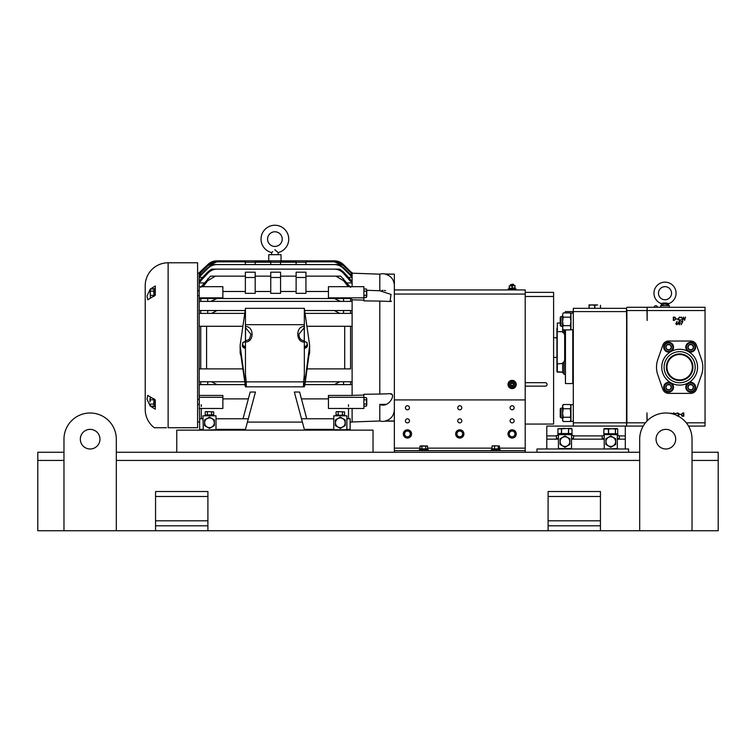 <?xml version="1.0" encoding="UTF-8"?>
<svg xmlns="http://www.w3.org/2000/svg" width="756" height="756" viewBox="0 0 756 756"><rect width="100%" height="100%" fill="white"/><g stroke="black" fill="none" stroke-linecap="round" stroke-linejoin="round"><path stroke-width="1.13" d="M512.114 386.118A1.644 1.644 0 0 1 510.48 384.473A1.644 1.644 0 0 1 512.114 382.838A1.644 1.644 0 0 1 513.759 384.473A1.644 1.644 0 0 1 512.114 386.118A1.635 1.635 0 0 1 510.48 384.473A1.635 1.635 0 0 1 512.114 382.838A1.635 1.635 0 0 1 513.749 384.473A1.635 1.635 0 0 1 512.114 386.108M512.114 381.619A2.863 2.863 0 0 0 510.687 381.997L509.251 382.829L509.251 386.127L512.114 387.781L514.978 386.127L514.978 382.829L512.114 381.175L510.687 381.997A2.863 2.863 0 0 0 510.687 386.959A2.863 2.863 0 0 0 514.978 384.473A2.863 2.863 0 0 0 512.114 381.619M600.434 525.789L548.1 525.789L548.1 530.759L600.434 530.759L600.434 491.513L548.1 491.513L548.1 496.484L600.434 496.484M548.1 525.789L548.1 496.484M507.994 289.945L507.994 289.151L516.235 289.151L516.235 289.945M380.41 290.606L379.805 290.758L379.805 274.163A11.51 11.51 0 0 1 385.239 274.003L385.239 274.163C390.512 275.562 393.536 279.011 394.32 284.54L394.358 284.54A11.51 11.51 0 0 1 394.358 285.267L394.358 289.945L525.203 289.945L525.203 399.915L394.358 399.915L394.358 450.623L525.203 450.623L525.203 448.138L499.47 448.138M394.358 289.945L394.358 399.915L394.358 294.065L525.203 294.065M207.9 525.789L155.566 525.789L155.566 530.759L207.9 530.759L207.9 491.513L155.566 491.513L155.566 496.484L207.9 496.484M155.566 525.789L155.566 496.484M516.074 432.772A4.12 4.12 0 0 0 510.952 429.984A4.12 4.12 0 0 0 508.164 435.106A4.12 4.12 0 0 0 513.286 437.894A4.12 4.12 0 0 0 516.074 432.772M419.939 448.884L419.939 449.801L419.939 448.884L427.66 448.884L427.66 449.801M656.047 439.17A9.809 9.809 0 0 0 665.866 448.988A9.809 9.809 0 0 0 675.675 439.17A9.809 9.809 0 0 0 665.866 429.361A9.809 9.809 0 0 0 656.047 439.17M639.689 439.17L639.689 530.759L692.033 530.759L692.033 439.17A26.167 26.167 0 0 0 665.866 413.003A26.167 26.167 0 0 0 639.689 439.17L639.689 452.258L116.311 452.258M604.233 438.452L602.201 438.452L602.201 435.702L604.233 435.702M617.321 435.702L619.344 435.702L619.344 438.452L617.321 438.452M605.943 441.627A4.829 4.829 0 0 1 610.772 436.798A4.829 4.829 0 0 1 615.601 441.627A4.829 4.829 0 0 1 610.772 446.456A4.829 4.829 0 0 1 605.943 441.627M615.686 441.627L615.686 438.867A5.623 5.623 0 0 0 615.611 438.754L610.848 435.995A5.623 5.623 0 0 0 610.706 435.995L605.934 438.754A5.623 5.623 0 0 0 605.868 438.867L605.868 444.377A5.623 5.623 0 0 0 605.934 444.5L610.706 447.25A5.623 5.623 0 0 0 610.848 447.25L615.611 444.5A5.623 5.623 0 0 0 615.686 444.377L615.686 441.627M457.749 407.767A2.032 2.032 0 0 0 459.78 409.799A2.032 2.032 0 0 0 461.803 407.767A2.032 2.032 0 0 0 459.78 405.736A2.032 2.032 0 0 0 457.749 407.767M457.749 420.856A2.032 2.032 0 0 0 459.78 422.878A2.032 2.032 0 0 0 461.803 420.856A2.032 2.032 0 0 0 459.78 418.824A2.032 2.032 0 0 0 457.749 420.856M510.092 420.856A2.032 2.032 0 0 0 512.114 422.878A2.032 2.032 0 0 0 514.146 420.856A2.032 2.032 0 0 0 512.114 418.824A2.032 2.032 0 0 0 510.092 420.856M510.092 407.767A2.032 2.032 0 0 0 512.114 409.799A2.032 2.032 0 0 0 514.146 407.767A2.032 2.032 0 0 0 512.114 405.736A2.032 2.032 0 0 0 510.092 407.767M405.414 407.767A2.032 2.032 0 0 0 407.437 409.799A2.032 2.032 0 0 0 409.469 407.767A2.032 2.032 0 0 0 407.437 405.736A2.032 2.032 0 0 0 405.414 407.767M405.414 420.856A2.032 2.032 0 0 0 407.437 422.878A2.032 2.032 0 0 0 409.469 420.856A2.032 2.032 0 0 0 407.437 418.824A2.032 2.032 0 0 0 405.414 420.856M525.203 452.258L525.203 450.623M394.358 452.258L394.358 450.623M525.203 399.915L525.203 448.138M462.341 431.856L459.251 430.674L456.69 432.763L457.219 436.023L460.3 437.204L462.87 435.116L462.341 431.856M461.585 436.155A2.863 2.863 0 0 0 460.801 431.26A2.863 2.863 0 0 0 456.955 434.388A2.863 2.863 0 0 0 461.585 436.155M513.749 284.672L510.48 284.672L513.258 284.18L513.749 285.513M463.844 433.282A4.12 4.12 0 0 0 459.128 429.871A4.12 4.12 0 0 0 455.707 434.587A4.12 4.12 0 0 0 460.432 438.007A4.12 4.12 0 0 0 463.844 433.282M525.203 386.146L545.322 386.146A1.729 1.729 0 0 0 547.051 384.407A1.729 1.729 0 0 0 545.322 382.678L525.203 382.678M545.322 386.146A1.729 1.729 0 0 0 547.051 384.407A1.729 1.729 0 0 0 545.322 382.678M525.203 292.364L553.6 292.364L553.6 424.059L525.203 424.059M509.251 285.948L514.978 285.513L512.114 285.948L512.114 287.932L510.687 288.367L509.251 287.932L509.251 285.948L512.114 285.948M508.911 289.151L508.911 288.367L515.327 288.367L515.327 289.151M514.978 288.367L514.978 285.948M514.978 287.932L512.114 287.932M560.149 441.627A4.829 4.829 0 0 1 564.978 436.798A4.829 4.829 0 0 1 569.807 441.627A4.829 4.829 0 0 1 564.978 446.456A4.829 4.829 0 0 1 560.149 441.627M569.882 441.627L569.882 438.867A5.623 5.623 0 0 0 569.816 438.754L565.044 435.995A5.623 5.623 0 0 0 564.912 435.995L560.139 438.754A5.623 5.623 0 0 0 560.073 438.867L560.073 444.377A5.623 5.623 0 0 0 560.139 444.5L564.912 447.25A5.623 5.623 0 0 0 565.044 447.25L569.816 444.5A5.623 5.623 0 0 0 569.882 444.377L569.882 441.627M80.325 439.17A9.809 9.809 0 0 0 90.134 448.988A9.809 9.809 0 0 0 99.953 439.17A9.809 9.809 0 0 0 90.134 429.361A9.809 9.809 0 0 0 80.325 439.17M63.967 439.17L63.967 530.759L116.311 530.759L116.311 439.17A26.167 26.167 0 0 0 90.134 413.003A26.167 26.167 0 0 0 63.967 439.17L63.967 452.258L37.8 452.258L37.8 530.759L63.967 530.759M428.293 450.623L428.293 449.801L419.296 449.801L419.296 450.623M492.024 449.801L492.024 448.884L499.622 448.884L499.622 449.801M491.901 449.801L491.901 448.884L491.967 449.801M209.27 415.422L213.967 415.422M206.284 415.072L205.226 414.742L205.226 411.888L205.793 411.566L213.712 411.888L213.712 414.742L206.284 415.072M207.352 414.742L207.352 411.888M211.595 414.742L211.595 411.888M213.712 411.888L206.284 411.566M204.64 422.784A4.829 4.829 0 0 1 209.469 417.955A4.829 4.829 0 0 1 214.298 422.784A4.829 4.829 0 0 1 209.469 427.612A4.829 4.829 0 0 1 204.64 422.784M214.373 422.784L214.373 420.024A5.623 5.623 0 0 0 214.307 419.911L209.535 417.151A5.623 5.623 0 0 0 209.403 417.151L204.63 419.911A5.623 5.623 0 0 0 204.564 420.024L204.564 425.534A5.623 5.623 0 0 0 204.63 425.656L209.403 428.406A5.623 5.623 0 0 0 209.535 428.406L214.307 425.656A5.623 5.623 0 0 0 214.373 425.534L214.373 422.784M572.018 428.813L572.018 433.547L572.018 428.813L568.559 428.813L572.018 428.813L571.082 428.274L561.519 428.813L561.519 433.547M568.559 433.547L568.559 428.813L568.436 433.547M564.978 428.274L557.937 428.813L561.396 428.813L557.937 428.813L557.937 433.547L572.046 433.547L572.046 435.503M561.396 433.547L561.519 428.813M514.392 431.544L511.179 430.769L508.901 433.16L509.837 436.335L513.05 437.11L514.193 435.91L515.327 434.709L514.392 431.544M514.193 435.91A2.863 2.863 0 0 0 512.785 431.156A2.863 2.863 0 0 0 509.374 434.747A2.863 2.863 0 0 0 514.193 435.91M411.566 433.935A4.12 4.12 0 0 0 407.437 429.814A4.12 4.12 0 0 0 403.317 433.935A4.12 4.12 0 0 0 407.437 438.055A4.12 4.12 0 0 0 411.566 433.935M272.774 251.644L271.621 252.589A13.873 13.873 0 0 1 274.891 225.241A13.873 13.873 0 0 1 278.161 252.589L278.161 254.677M274.891 246.437A7.324 7.324 0 0 1 267.567 239.104A7.324 7.324 0 0 1 274.891 231.78A7.324 7.324 0 0 1 282.224 239.104A7.324 7.324 0 0 1 274.891 246.437M275.978 250.737L276.498 251.2M392.137 394.556L390.058 393.696C396.768 393.271 388.849 408.637 379.805 404.403L379.805 420.998A11.51 11.51 0 0 0 385.239 421.149L385.239 420.988C390.502 419.608 393.526 416.15 394.32 410.621L394.358 410.621A11.51 11.51 0 0 0 394.358 409.894M379.805 404.403L385.995 404.365M390.616 301.436L391.504 301.209M385.503 290.654L384.294 290.436M382.952 290.342L382.035 290.37M385.239 274.163L394.358 274.163L385.239 274.003M379.805 274.163L352.116 273.19M352.116 273.918L343.564 265.734L334.313 261.86L337.497 261.86L343.564 265.328L352.116 273.455L352.116 277.093L352.116 276.138L343.564 267.737L338.782 264.572L216.991 264.572C213.372 264.638 210.281 265.98 207.739 268.588L199.187 277.093L199.187 310.536L244.868 310.536L216.991 310.536L211.557 313.39L199.187 313.39L199.187 326.28L242.714 326.28M366.773 290.295L379.805 290.758L391.013 294.424L390.058 301.464L379.805 301.086L379.805 394.065L390.058 393.696M328.444 297.845L328.444 286.675L363.891 286.675L363.891 297.845L328.444 297.845L328.444 298.525L350.293 298.525L352.116 299.47L352.116 301.379L199.187 301.379L207.739 301.379L207.739 298.525L343.564 298.525L343.564 301.379L350.576 301.379L350.576 298.733M363.891 399.811L366.443 399.811L366.773 398.752L366.443 397.694L366.773 398.752L366.443 397.694L363.891 397.694M307.068 326.28L344.708 326.28L344.708 368.881L350.576 368.881L350.576 326.28L352.116 326.28L352.116 301.379M363.891 291.098L366.443 291.098L366.773 290.039L366.443 288.972L366.773 290.039L366.443 288.972L363.891 288.972M343.564 264.657L350.576 271.688L343.564 264.657A13.088 13.088 0 0 0 334.87 260.839L334.313 260.839L334.87 260.839M199.187 404.384L197.599 404.384M199.187 399.48L197.599 399.48M199.187 295.672L197.599 295.672M199.187 290.767L197.599 290.767M245.36 264.572L245.227 260.839L216.433 260.839L207.739 264.676L199.187 272.727L199.187 273.804M216.433 260.839A13.088 13.088 0 0 0 207.739 264.657L207.739 264.676M343.564 264.676L334.313 260.839L306.076 260.839L306.076 261.86M281.043 254.677L281.043 260.829L268.739 260.829L268.739 254.677L281.043 254.677M271.621 252.589L271.621 254.677M197.599 347.58L197.599 262.786L168.125 262.786L168.125 427.726L197.599 427.726L197.599 347.58M278.161 252.589L274.891 249.707M145.228 285.692L145.228 409.469L145.228 285.692A22.897 22.897 0 0 1 168.125 262.786M145.228 409.469A22.897 22.897 0 0 0 154.3 427.726L161 427.726M163.929 427.726L165.942 427.726M166.481 427.726L154.3 427.726M150.605 288.972L155.301 288.594L154.073 288.745L154.073 295.851M151.049 288.594L155.301 285.966L155.301 295.218L147.779 299.763L147.014 296.002L149.99 289.586M307.456 345.284A3.204 2.74 180 0 1 304.337 348.232M307.134 343.857A3.204 2.74 180 0 1 307.134 346.295M304.47 347.807L306.927 346.598A3.204 2.74 180 0 1 304.47 347.807L304.271 347.911M154.073 399.31L154.073 406.407L155.301 406.558L150.605 406.189M154.073 289.539L153.742 288.972L154.073 290.03L153.742 288.972L150.312 288.972L149.99 290.03L150.312 288.972L150.312 291.098L153.742 291.098L154.073 296.409M242.856 346.598L245.313 347.807A3.204 2.74 180 0 1 242.856 346.598L242.648 342.733L245.52 341.561M245.52 346.995L244.084 346.154A2.863 2.457 180 0 1 244.084 341.892L245.52 341.315M149.99 405.121L150.312 406.189L153.742 406.189L154.073 405.121L153.742 404.063L150.312 404.063L150.312 406.189L150.312 404.063M153.742 295.35L150.312 295.35L150.312 297.477L151.54 297.477M150.312 291.098L150.312 297.477M394.358 420.988L385.239 420.988M352.116 395.35L363.891 395.057L363.891 394.263L379.805 394.065M379.805 301.086L363.891 300.888L363.891 300.104L352.116 299.811M394.358 284.54L394.358 274.163M350.132 422.094L352.116 422.094L352.116 408.476M363.891 395.057L363.891 408.476L328.444 408.467L348.497 408.467L348.497 418.758M305.311 381.771L352.116 381.771L352.116 395.445L328.444 395.445L328.444 408.476M350.576 381.771L350.576 384.624L352.116 384.624L334.313 384.624L339.746 381.771L352.116 381.771L352.116 326.28M363.891 300.104L363.891 297.845M352.116 272.727L350.576 271.669L352.116 272.718L351.408 273.077M352.116 286.675L352.116 277.093L343.564 268.588C341.041 265.989 337.951 264.647 334.313 264.572M348.497 404.696L348.497 406.558M294.33 392.033L299.603 392.033L306.766 418.758L301.493 418.758L294.33 392.033M301.436 398.885L328.444 398.885M343.564 381.771L343.564 384.624L304.923 384.624L334.313 384.624M242.714 368.881L206.596 368.881L206.596 326.28L199.187 326.28L199.187 381.771L211.557 381.771L216.991 384.624L244.868 384.624L199.187 384.624L199.187 395.445L222.859 395.445L222.859 408.476L201.294 408.467L201.294 418.758M222.859 398.885L248.346 398.885M248.289 418.758L243.026 418.758L250.189 392.033L255.452 392.033L245.454 429.361L216.008 429.361M201.294 406.558L201.294 404.696M199.187 395.445L199.66 422.094M363.891 404.054L366.443 404.054L366.443 399.811M363.891 406.18L366.443 406.18L366.443 404.054M366.773 405.121L366.773 398.752M352.116 313.39L339.746 313.39L334.313 310.536L304.923 310.536L352.116 310.536M344.708 326.28L350.576 326.28L344.708 326.28M307.068 368.881L350.576 368.881M200.727 326.28L200.727 368.881L206.596 368.881L199.187 368.881M199.187 286.675L222.859 286.675L222.859 298.525L201.011 298.525L200.727 301.379M363.891 295.341L366.443 295.341L366.443 291.098M363.891 297.467L366.443 297.467L366.443 295.341M366.773 296.409L366.773 290.039M305.944 291.485L328.444 291.485M348.289 286.675L343.564 280.722L335.957 276.157L305.944 276.157M201.474 274.267L199.187 274.267L199.187 277.093M352.116 274.267L349.83 274.267M352.116 277.461L348.478 277.461M202.825 277.461L199.187 277.461M352.116 282.527L350.576 281.326L350.576 279.805L352.116 280.977M352.116 282.924L347.013 282.924M204.29 282.924L199.187 282.924M199.187 381.771L199.187 384.624M200.727 313.39L200.727 310.536L199.187 310.536L199.187 313.39L207.739 313.39L207.739 310.536L216.991 310.536M245.36 261.86L216.991 261.86L207.739 265.734L199.187 274.267M222.859 408.476L199.187 408.476M216.991 384.624L207.739 384.624L207.739 381.771L200.727 381.771L200.727 384.624M334.171 430.145L333.774 429.361L304.337 429.361L301.493 418.758M216.991 298.525L210.754 301.379L207.739 301.379M334.313 310.536L343.564 310.536L343.564 313.39L350.576 313.39L350.576 310.536M244.471 313.39L207.739 313.39M339.746 313.39L305.311 313.39M211.557 381.771L244.471 381.771M245.36 291.485L222.859 291.485M305.944 293.347L296.125 293.347L296.125 272.198L305.944 272.198L305.944 293.347M296.125 291.485L280.561 291.485M280.561 293.347L270.743 293.347L270.743 272.198L280.561 272.198L280.561 293.347M270.743 291.485L255.178 291.485M255.178 293.347L245.36 293.347L245.36 272.198L255.178 272.198L255.178 293.347M340.55 301.379L334.313 298.525M199.187 299.47L200.727 298.733M335.957 276.157L340.739 276.157L350.576 287.346M306.076 261.066L305.944 262.209L245.36 262.209M334.313 261.86L305.944 261.86M270.743 264.572L270.743 262.209M280.561 264.572L280.561 262.209M296.125 264.572L296.125 262.209M305.944 264.572L305.944 262.209M199.187 276.138L207.739 267.737L212.521 264.572L216.991 264.572M255.178 264.572L255.178 262.209M199.187 280.977L207.739 272.037L211.557 269.136L216.991 269.136C213.315 269.221 210.234 270.648 207.739 273.398L199.187 282.527M343.564 272.037L343.564 273.398C341.088 270.657 338.008 269.23 334.313 269.136L339.746 269.136L343.564 272.037L350.576 279.805M343.564 273.398L350.576 281.326M334.313 269.136L216.991 269.136M200.727 287.346L210.565 276.157L215.347 276.157L207.739 280.722L203.014 286.675M199.187 273.455L200.727 272.85M199.896 273.077L199.187 273.077M202.929 429.361L199.66 429.361L199.66 418.758L202.929 418.758M243.026 418.758L216.008 418.758M306.766 418.758L333.774 418.758M346.862 416.301L346.862 418.758L350.132 418.758L350.132 429.361L346.862 429.361M245.36 276.157L215.347 276.157M255.178 277.48L245.36 277.48M270.743 276.157L255.178 276.157M280.561 277.48L270.743 277.48M296.125 276.157L280.561 276.157M305.944 277.48L296.125 277.48M255.178 261.86L255.178 261.066L270.743 261.066L270.743 261.86M280.561 261.86L280.561 261.066L296.125 261.066L296.125 261.86M207.739 265.734L200.727 272.396M207.739 265.328L213.806 261.86L216.991 261.86M245.227 261.86L245.227 261.066M245.454 386.486L240.21 350.472L240.21 346.295A8.108 6.955 180 0 1 240.153 345.492A8.108 6.955 180 0 1 240.21 344.679L245.454 308.665M304.337 308.665L309.582 344.679A8.108 6.955 180 0 1 309.629 345.492A8.108 6.955 180 0 1 309.582 346.295L309.582 350.472L304.781 385.654L303.449 386.836L304.337 386.836L245.454 386.836L246.333 386.836L245.01 385.654M303.449 386.836L303.6 381.856L304.895 381.988L304.337 386.486M245.454 340.861L245.454 326.45C254.148 326.346 254.403 342.014 245.454 342.014L245.454 308.325L304.337 308.325L304.337 342.014C295.643 342.591 295.643 325.874 304.337 326.45L304.337 340.89M149.99 405.575L147.004 399.14L147.779 395.388L155.301 399.943L155.301 409.194L151.049 406.558M240.21 346.295L244.377 376.894L245.454 378.822L245.454 376.394M245.454 348.232A3.204 2.74 180 0 1 242.326 345.284M245.038 385.654L244.887 381.988L246.191 381.856L246.333 386.836M309.582 346.295L304.895 381.988M304.337 378.822L304.337 374.503L304.337 378.822L305.405 376.894M155.301 403.269L155.301 399.943M155.301 293.224L155.301 295.218M242.648 346.295A3.204 2.74 180 0 1 242.648 343.857L242.648 345.577L244.084 346.154A2.863 2.457 180 0 0 245.454 346.484M245.454 327.575L250.879 334.228C249.414 340.786 248.592 339.718 245.454 340.71L245.454 340.814M245.454 342.014L245.454 378.822M245.454 374.503L246.191 381.856L303.6 381.856L304.337 374.503L304.337 342.014M304.337 340.71C300.935 340.531 299.13 338.376 298.904 334.228L304.337 327.575M306.927 346.598L307.134 345.577L304.271 346.995M304.271 341.315L307.134 342.733L307.134 345.577L307.134 344.027A2.863 2.457 180 0 1 304.337 346.484M154.073 398.743L153.742 404.063M154.073 290.03L153.742 291.098M304.271 341.561L305.698 341.892A2.863 2.457 180 0 1 307.134 344.027M153.742 399.811L150.312 399.811L150.312 397.684L149.99 398.743L150.312 397.684L151.54 397.684M150.312 399.811L149.99 401.937L149.99 398.743M149.99 290.03L150.312 295.35M558.476 434.615L558.476 433.547L558.457 434.643L571.517 434.653L571.517 448.591L558.438 448.591L558.438 434.653L571.517 434.653M500.255 450.623L500.255 449.801L491.268 449.801L491.268 450.623M558.438 438.253L556.407 438.253L556.407 435.503L558.438 435.503M571.517 435.503L573.549 435.503L573.549 438.253L571.517 438.253M209.119 415.422L204.97 415.422M512.086 289.151L512.086 288.367L512.086 289.151M512.152 288.367L512.152 289.151M333.774 415.819L333.774 429.748L346.862 429.748L346.862 415.819L333.774 415.819L346.862 415.819M202.929 415.819L203.317 430.145L216.008 429.748L216.008 415.819L202.929 415.819L216.008 415.819M499.47 448.884L499.47 446.106L498.856 445.813L499.47 446.106M498.232 446.106L496.38 445.813L498.232 446.106L498.232 448.884M494.528 446.106L496.38 445.813L493.29 445.813L494.528 446.106L494.528 448.884M492.052 448.884L492.052 446.106L493.29 445.813L492.298 445.917M492.676 445.813L492.052 446.106M512.114 383.33A1.143 1.143 0 0 0 510.971 384.473A1.143 1.143 0 0 0 512.114 385.626A1.143 1.143 0 0 0 513.258 384.473A1.143 1.143 0 0 0 512.114 383.33M516.235 384.473A4.12 4.12 0 0 0 512.114 380.353A4.12 4.12 0 0 0 507.994 384.473A4.12 4.12 0 0 0 512.114 388.603A4.12 4.12 0 0 0 516.235 384.473M344.821 415.422L340.512 415.422M343.989 415.072L335.815 415.422M340.672 415.422L336.07 414.742L336.07 411.888L336.637 411.566L344.566 411.888L344.566 414.742M410.3 432.281L407.437 430.627L404.573 432.281L404.573 435.588L407.437 437.242L408.873 436.42L410.3 435.588L410.3 432.281M408.873 436.42A2.863 2.863 0 0 0 408.873 431.459A2.863 2.863 0 0 0 404.573 433.935A2.863 2.863 0 0 0 408.873 436.42M617.699 433.736L617.699 429.011L616.877 428.463L608.58 429.011L608.58 433.736M617.699 429.011L604.677 428.463L603.855 429.011L603.864 435.702L603.874 433.736L617.841 433.736L617.841 435.702M615.469 429.011L615.469 433.736M608.448 433.736L608.448 429.011L603.883 429.011L603.883 433.736M615.365 433.736L615.365 429.011M676.062 293.215A11.056 11.056 0 0 1 668.777 303.6L668.247 303.468C665.346 302.854 663.003 302.901 661.235 303.6A11.056 11.056 0 0 1 665.006 282.158A11.056 11.056 0 0 1 676.062 293.215M667.009 303.184L666.518 303.09M665.979 303.014L665.497 302.976M662.974 303.184L662.483 303.298M662.19 303.364L661.235 303.6L661.519 304.98L660.716 305.641L660.716 307.276M671.545 293.215A6.539 6.539 0 0 1 665.006 299.754A6.539 6.539 0 0 1 658.467 293.215A6.539 6.539 0 0 1 665.006 286.666A6.539 6.539 0 0 1 671.545 293.215M657.484 306.964A1.692 1.692 0 0 0 654.214 306.964M692.354 367.208A12.701 12.701 0 0 1 679.663 379.899A12.701 12.701 0 0 1 666.962 367.208A12.701 12.701 0 0 1 679.663 354.507A12.701 12.701 0 0 1 692.354 367.208M690.7 390.068A2.835 2.835 0 0 0 692.118 384.785A2.835 2.835 0 0 0 687.865 387.242A2.835 2.835 0 0 0 690.7 390.068M690.7 389.69L692.118 389.69L693.535 387.242L692.118 384.785L689.283 384.785L687.865 387.242L689.283 389.69L692.118 389.69L693.535 387.242L692.118 384.785L689.283 384.785L687.865 387.242L689.283 389.69M690.7 344.339A2.835 2.835 0 0 0 689.283 349.622A2.835 2.835 0 0 0 693.535 347.174A2.835 2.835 0 0 0 690.7 344.339M690.7 344.717L689.283 344.717L687.865 347.174L689.283 349.622L692.118 349.622L693.535 347.174L692.118 344.717L689.283 344.717L687.865 347.174L689.283 349.622L692.118 349.622L693.535 347.174L692.118 344.717M671.073 345.757A2.835 2.835 0 0 0 665.781 347.174A2.835 2.835 0 0 0 670.033 349.622A2.835 2.835 0 0 0 671.073 345.757M670.742 345.946L670.033 344.717L667.198 344.717L665.781 347.174L667.198 349.622L670.033 349.622L671.451 347.174L670.033 344.717L667.198 344.717L665.781 347.174L667.198 349.622L670.033 349.622L671.451 347.174M671.073 385.825A2.835 2.835 0 0 0 665.781 387.242A2.835 2.835 0 0 0 670.033 389.69A2.835 2.835 0 0 0 671.073 385.825M670.742 386.014L670.033 384.785L667.198 384.785L665.781 387.242L667.198 389.69L670.033 389.69L671.451 387.242L670.033 384.785L667.198 384.785L665.781 387.242L667.198 389.69L670.033 389.69L671.451 387.242M666.376 367.208A13.287 13.287 0 0 1 679.663 353.921A13.287 13.287 0 0 1 692.95 367.208A13.287 13.287 0 0 1 679.663 380.495A13.287 13.287 0 0 1 666.376 367.208M695.199 367.208A15.536 15.536 0 0 0 679.663 351.663A15.536 15.536 0 0 0 664.118 367.208A15.536 15.536 0 0 0 679.663 382.744A15.536 15.536 0 0 0 695.199 367.208A15.536 15.536 0 0 0 679.663 351.663A15.536 15.536 0 0 1 695.199 367.208A15.536 15.536 0 0 0 679.663 351.663A15.536 15.536 0 0 0 664.118 367.208A15.536 15.536 0 0 1 679.663 351.663A15.536 15.536 0 0 1 695.199 367.208A15.536 15.536 0 0 1 679.663 382.744A15.536 15.536 0 0 1 664.118 367.208A15.536 15.536 0 0 1 679.663 351.663A15.536 15.536 0 0 0 664.118 367.208M690.7 391.495A4.252 4.252 0 0 0 694.953 387.242A4.252 4.252 0 0 0 690.7 382.99A4.252 4.252 0 0 0 686.448 387.242A4.252 4.252 0 0 0 690.7 391.495M690.7 382.328A4.905 4.905 0 0 1 695.605 387.242A4.905 4.905 0 0 1 690.7 392.147A4.905 4.905 0 0 1 685.796 387.242A4.905 4.905 0 0 1 690.7 382.328M690.7 342.922A4.252 4.252 0 0 0 686.448 347.174A4.252 4.252 0 0 0 690.7 351.427A4.252 4.252 0 0 0 694.953 347.174A4.252 4.252 0 0 0 690.7 342.922M690.7 352.079A4.905 4.905 0 0 1 685.796 347.174A4.905 4.905 0 0 1 690.7 342.27A4.905 4.905 0 0 1 695.605 347.174A4.905 4.905 0 0 1 690.7 352.079M672.301 345.048A4.252 4.252 0 0 0 666.49 343.489A4.252 4.252 0 0 0 664.93 349.3A4.252 4.252 0 0 0 670.742 350.86A4.252 4.252 0 0 0 672.301 345.048M664.363 349.622A4.905 4.905 0 0 1 666.159 342.922A4.905 4.905 0 0 1 672.868 344.717A4.905 4.905 0 0 1 671.073 351.427A4.905 4.905 0 0 1 664.363 349.622M672.301 385.116A4.252 4.252 0 0 0 666.49 383.557A4.252 4.252 0 0 0 664.93 389.368A4.252 4.252 0 0 0 670.742 390.918A4.252 4.252 0 0 0 672.301 385.116M664.363 389.69A4.905 4.905 0 0 1 666.159 382.99A4.905 4.905 0 0 1 672.868 384.785A4.905 4.905 0 0 1 671.073 391.485A4.905 4.905 0 0 1 664.363 389.69M656.501 367.208A23.162 23.162 0 0 0 657.786 374.834L662.823 389.255A6.133 6.133 0 0 0 668.616 393.375L690.7 393.375A6.133 6.133 0 0 0 696.493 389.255L701.53 374.834A23.162 23.162 0 0 0 701.53 359.582L696.493 345.152A6.133 6.133 0 0 0 690.7 341.032L668.616 341.032A6.133 6.133 0 0 0 662.823 345.152L657.786 359.582A23.162 23.162 0 0 0 656.501 367.208M563.976 332.442L562.662 332.442L562.662 328.945M562.662 372.916L563.976 372.916L562.662 372.916L562.662 362.71L563.976 362.71M557.333 331.657L557.333 323.02L557.333 331.657L562.662 331.657M557.333 363.504L557.333 372.132L562.662 372.132L556.936 371.744L556.936 363.891L562.662 363.504M565.053 361.274L563.976 361.274L563.976 374.362L565.053 374.362M556.936 366.934L556.936 328.217M557.21 331.534L557.21 363.627M565.45 329.909L565.45 383.557L572.774 383.557L572.774 329.72M572.774 313.097L572.774 311.595L573.171 311.992M565.45 383.557L565.053 329.909M565.053 312.908L565.45 311.595L565.45 312.908M573.303 310.744L573.171 313.097M573.303 384.407L573.171 329.72M573.303 313.116L570.95 313.116L570.95 329.72L573.303 329.72M560.224 325.477L560.224 317.34L561.009 316.556L561.009 326.261L560.224 325.477M570.95 404.696L573.303 404.696L570.95 404.706L570.95 421.309L573.303 421.309M560.224 417.066L560.224 408.93L561.009 408.145L561.009 417.851L560.224 417.066M668.361 304.923L669.287 305.641L660.716 305.641M668.777 303.6L668.531 304.999L665.006 303.931L662.02 304.772M665.034 303.931L667.312 304.498M668.247 303.468A0.822 0.595 110.7 0 0 667.973 304.762L668.077 304.81M589.151 308.325L589.151 305.301L591.901 304.923L589.037 304.923L589.037 308.325M594.877 308.325L594.877 305.301L597.618 304.923L591.901 304.923L594.641 305.301L594.641 308.325M600.481 308.325L600.481 305.301L600.368 308.325M647.996 307.276L659.506 307.276M570.771 420.449L570.289 421.498L570.95 419.372L570.289 421.498L570.95 419.372L570.289 417.236M570.78 415.082L570.289 408.75L570.95 406.624L570.289 404.507L563.22 404.507L562.568 406.624L562.568 419.382L563.22 417.255L562.568 413.003L563.22 408.75L562.568 405.641L563.22 404.507M570.752 410.735L570.289 408.75L563.22 408.75M570.771 405.556L570.95 406.624M570.289 421.498L570.95 420.364L570.289 421.498L563.22 421.498L562.568 419.372M563.22 417.255L570.289 417.255L570.95 413.003M570.95 327.783L570.289 329.909L570.95 327.783L570.289 325.656L570.95 321.413L570.289 317.161L570.95 315.035L570.289 312.908L570.95 315.035M563.22 312.908L562.568 315.035L563.22 312.908L570.289 312.908L570.95 314.052M562.568 321.413L563.22 317.161L562.568 315.035L562.568 327.783L563.22 325.656L562.568 321.413M563.22 329.909L562.568 327.783L563.22 329.909L570.289 329.909L570.95 328.765M570.289 325.656L563.22 325.656M570.289 317.161L563.22 317.161M573.303 313.097L570.95 313.116M563.976 329.909L563.976 333.878L565.053 333.878M573.303 311.595L573.303 308.325L626.658 308.325L626.488 422.812L573.303 422.812L573.303 311.595L626.488 311.595L626.658 321.678M573.303 422.812L573.303 426.082L626.658 426.082L626.658 412.729M626.488 426.082L626.488 422.812M626.488 311.595L626.488 308.325M647.145 307.276L705.046 307.276L705.046 310.546L647.145 310.546L647.145 307.276L646.975 310.546L626.885 310.546L626.885 422.812L645.435 422.812M647.145 310.546L647.145 320.478L646.975 310.546M646.975 421.054L646.975 412.88L647.145 420.884M705.046 310.546L705.046 426.082L688.527 426.082M686.287 422.812L705.046 422.812M679.493 414.09L680.75 414.43L679.493 414.09M677.367 416.017L678.822 414.638L677.348 413.248L675.921 413.608L677.348 412.918L678.699 413.494L679.115 414.657L678.264 416.131M675.127 414.694L673.662 413.248L672.235 413.608L673.662 412.918L675.004 413.494L675.42 414.808M670.685 413.447L670.903 413.003L671.044 413.523M682.394 321.744L680.872 321.413L682.885 321.413L681.165 324.768L682.394 321.744M680.372 323.048L679.238 324.768L678.151 323.048L679.238 321.328L680.372 323.048M682.583 320.364L681.666 317.095L682.611 319.486L683.566 317.095L684.539 319.476L685.484 317.095L684.605 320.364L683.575 317.86L682.583 320.364M678.019 318.711L679.786 317.01L681.213 317.69L679.767 317.34L678.312 318.73L679.786 320.109L681.213 319.76L679.786 320.45L678.434 319.873L678.019 318.711M677.641 319.268L676.384 318.938L677.641 319.268M676.006 318.767L674.343 320.364L673.322 320.364L673.322 317.095L675.023 317.208L676.006 318.767M675.798 323.766L677.14 321.328L676.507 322.821L677.811 323.766L676.79 324.768L675.798 323.766M681.128 414.6L682.791 413.003L683.811 413.003L683.811 416.272L682.11 416.159L681.128 414.6M680.079 323.048L679.247 321.659L678.444 323.048L679.247 324.428L680.079 323.048M673.851 317.425L673.615 320.024L674.928 319.939L675.713 318.767L674.853 317.52L673.851 317.425M676.809 324.428L677.518 323.776L676.781 323.124L676.091 323.776L676.809 324.428M683.282 415.932L683.518 413.334L682.205 413.419L681.421 414.6L682.281 415.847L683.282 415.932M626.686 412.88L626.885 422.812M626.885 310.546L626.686 320.478M626.885 307.276L646.975 307.276M643.195 426.082L626.885 426.082M558.438 439.17L546.796 439.17L546.796 435.9L556.407 435.9M625.297 426.082L625.297 448.988M546.796 439.17L546.796 448.988M573.303 426.082L546.796 426.082L546.796 435.9M625.297 439.17L617.321 439.17M604.233 439.17L571.517 439.17M427.575 448.884L427.575 446.106L426.63 445.813L425.685 446.106L425.685 448.884M421.905 448.884L421.905 446.106L425.685 446.106M420.015 448.884L420.015 446.106L421.905 446.106M420.96 445.813L427.575 446.106M604.63 448.988L617.321 448.591L617.321 434.653L604.233 434.653L617.321 434.653M628.567 452.258L628.567 448.988L536.977 448.988L536.977 452.258M335.484 422.784A4.829 4.829 0 0 1 340.313 417.955A4.829 4.829 0 0 1 345.142 422.784A4.829 4.829 0 0 1 340.313 427.612A4.829 4.829 0 0 1 335.484 422.784M345.227 422.784L345.227 420.024A5.623 5.623 0 0 0 345.152 419.911L340.389 417.151A5.623 5.623 0 0 0 340.247 417.151L335.475 419.911A5.623 5.623 0 0 0 335.409 420.024L335.409 425.534A5.623 5.623 0 0 0 335.475 425.656L340.247 428.406A5.623 5.623 0 0 0 340.389 428.406L345.152 425.656A5.623 5.623 0 0 0 345.227 425.534L345.227 422.784M338.197 414.742L338.197 411.888M342.44 414.742L342.44 411.888M344.566 411.888L337.129 411.566M692.033 530.759L718.2 530.759L718.2 452.258L692.033 452.258M639.689 530.759L600.434 530.759M548.1 530.759L207.9 530.759M155.566 530.759L116.311 530.759M603.713 435.702L603.874 433.736M373.029 452.258L373.029 430.145L176.762 430.145L176.762 452.258M514.978 385.919A3.204 3.204 0 0 0 514.978 383.037M514.798 382.716A3.204 3.204 0 0 0 512.294 381.279M509.251 383.037A3.204 3.204 0 0 0 509.251 385.919M509.44 386.231A3.204 3.204 0 0 0 511.935 387.677M512.294 387.677A3.204 3.204 0 0 0 514.798 386.231M511.935 381.279A3.204 3.204 0 0 0 509.44 382.716M548.1 520.818L600.434 520.818M155.566 520.818L207.9 520.818M492.052 448.138L427.575 448.138M420.015 448.138L394.358 448.138M553.6 296.484L525.203 296.484M328.444 397.306L363.891 397.306M350.576 275.987L350.576 275.042M199.187 397.306L222.859 397.306M222.859 297.845L199.187 297.845M343.564 278.728L343.564 280.722M343.564 268.588L343.564 267.737M200.727 279.805L200.727 281.326M200.727 275.042L200.727 275.987M207.739 268.588L207.739 267.737M207.739 273.398L207.739 272.037M207.739 280.722L207.739 278.728M240.852 355.178A8.108 6.955 180 0 1 240.153 352.362L240.88 355.396M308.939 355.178A8.108 6.955 0 0 0 309.629 352.362L309.629 345.492M244.887 381.988L244.377 376.894M245.454 324.683L304.337 324.683M245.52 340.89L245.52 327.575M304.271 327.575L304.271 340.89M679.663 349.31A17.889 17.889 0 0 0 661.765 367.208A17.889 17.889 0 0 0 679.663 385.097A17.889 17.889 0 0 0 697.552 367.208A17.889 17.889 0 0 0 679.663 349.31M564.666 361.274L564.666 333.878M573.549 435.9L602.201 435.9M619.344 435.9L625.297 435.9M718.2 460.432L692.033 460.432M639.689 460.432L116.311 460.432M63.967 460.432L37.8 460.432M510.48 285.513L510.48 284.672M205.793 415.072L205.226 414.742M213.145 415.072L213.712 414.742M557.937 428.813L557.909 435.503M197.599 273.19L199.187 273.19M394.358 421.149L385.239 421.149M379.805 420.998L352.116 421.961M302.391 422.094L247.401 422.094M197.599 421.961L199.187 421.961M207.739 264.657L199.187 272.718M245.227 260.829L268.739 260.829M281.043 260.829L306.076 260.829M240.153 352.362L240.153 345.492M309.629 352.362L308.911 355.396M154.073 405.622L153.742 406.189M553.6 337.762L556.813 337.762M557.333 323.02L560.224 323.02M565.45 311.595L572.774 311.595M562.568 326.261L561.009 326.261M562.568 417.851L561.009 417.851M669.287 305.641L669.287 307.276M562.568 408.145L561.009 408.145M570.95 405.641L570.289 404.507M562.568 420.364L563.22 421.498M562.568 316.556L561.009 316.556M553.6 357.39L556.813 357.39M604.233 448.591L604.233 434.653M336.637 415.072L336.07 414.742"/></g></svg>
